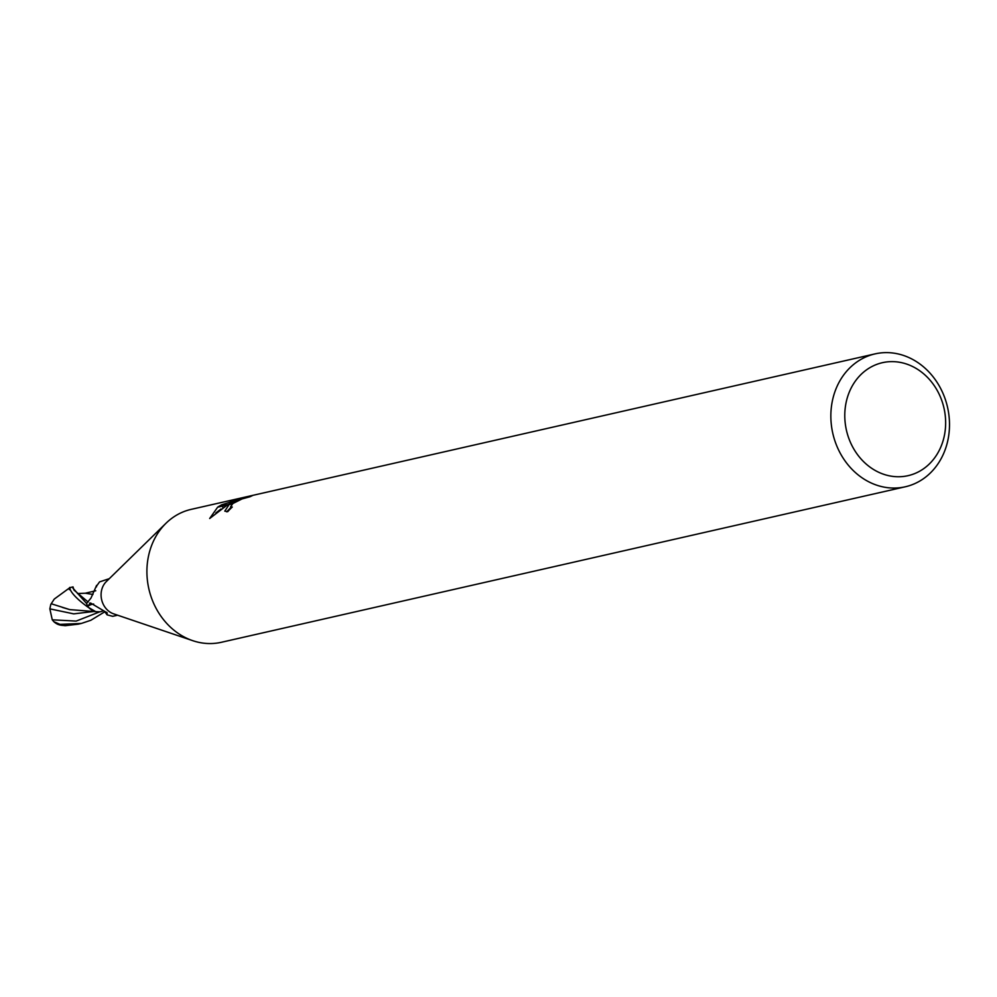 <?xml version="1.0" encoding="UTF-8"?>
<svg xmlns="http://www.w3.org/2000/svg" width="997" height="997" viewBox="0 0 997 997"><rect width="100%" height="100%" fill="white"/><g stroke="black" fill="none" stroke-linecap="round" stroke-linejoin="round"><path stroke-width="1.5" d="M109.321 578.659L99.538 581.899L96.684 585.937M867.415 369.239A57.926 50.012 -102.8 0 1 937.292 390.575A57.926 50.012 -102.8 0 1 923.01 469.138A57.926 50.012 -102.8 0 1 853.133 447.803A57.926 50.012 -102.8 0 1 867.415 369.239M857.47 361.575A68.145 58.835 -102.8 0 1 875.067 353.885A68.145 58.835 -102.8 0 1 944.333 396.669A68.145 58.835 -102.8 0 1 922.886 479.096A68.145 58.835 -102.8 0 1 905.288 486.785A68.145 58.835 -102.8 0 1 836.022 444.001A68.145 58.835 -102.8 0 1 857.47 361.575M905.288 486.785L221.346 642.292A68.145 58.835 -102.8 0 1 152.08 599.509A68.145 58.835 -102.8 0 1 173.528 517.082A68.145 58.835 -102.8 0 1 191.125 509.38L875.067 353.885M249.898 496.78L242.084 498.911L233.261 503.335L229.734 504.146L236.501 500.444L228.288 504.47L218.355 506.725L221.496 504.868L240.975 498.65L230.257 501.092L252.926 495.359L249.898 496.793M233.261 503.335A10.892 1.757 -29.1 0 0 232.662 503.784L230.581 506.825L232.289 507.037A68.145 58.835 77.2 0 0 227.715 511.685L224.774 511.137L229.098 504.607M217.645 507.199L227.353 504.993L209.682 518.502L217.645 507.199A24.663 3.988 150.9 0 1 218.355 506.725M236.887 501.155L236.501 500.444M230.905 507.411L226.705 511.847M232.662 503.784L229.086 504.607A17.921 2.904 150.9 0 1 229.734 504.146M221.022 509.018L215.813 512.957M223.041 507.647L222.219 506.164M222.057 505.89L221.496 504.868M106.691 612.283A19.354 14.631 93 0 1 107.128 613.23L107.065 614.837C104.398 610.962 102.841 609.753 102.417 611.211A16.077 13.883 -102.8 0 1 87.649 606.413A19.354 14.631 93 0 1 93.656 604.032M107.065 614.837L112.698 616.32L117.621 615.199M87.649 606.413A2.53 2.193 77.2 0 0 87.512 606.226L90.627 603.035L107.19 612.881M89.58 603.135L90.627 603.035M87.512 606.226A18.744 16.176 -102.8 0 1 86.614 603.397L91.001 598.038L96.597 585.364A20.389 3.614 -92.4 0 1 96.485 586.884M192.321 640.523L113.67 613.865A18.744 16.176 -102.8 0 1 101.619 599.621A18.744 16.176 -102.8 0 1 106.33 581.575L165.714 523.525M104.859 611.747L90.789 620.296L81.343 623.449L60.019 624.371L53.85 621.704L52.268 619.822L49.85 608.855L73.716 613.865L94.453 611.41M69.379 589.651C71.634 583.831 63.123 589.302 87.873 607.086A18.731 16.176 -102.8 0 1 86.652 603.571L72.793 587.968L73.03 586.897L73.952 590.062L88.122 602.001M49.85 608.855L50.785 604.431L54.262 599.072L69.952 587.607L70.027 588.604M77.43 593.527L85.343 593.215L92.983 594.449M51.395 603.808L69.753 609.603L95.749 611.672M87.873 607.086L95.737 611.672L99.812 611.797M55.109 622.639A16.226 10.095 -18.2 0 0 56.293 623.524A16.226 10.095 -18.2 0 0 62.263 625.393L64.668 625.568A18.744 16.176 77.2 0 0 65.179 625.692L78.264 624.159M63.833 625.518L65.179 625.692M62.313 607.385L69.753 609.616M90.827 611.535L93.593 611.273M52.268 619.822L76.158 621.094L99.862 611.784M62.263 625.393A18.744 16.176 -102.8 0 1 60.019 624.371M230.581 506.825L231.242 508.009M73.03 586.909L69.952 587.607M85.343 593.215L95.762 590.76M53.85 621.704A18.744 18.744 0 0 0 56.293 623.524M81.343 623.449L78.264 624.147"/></g></svg>
